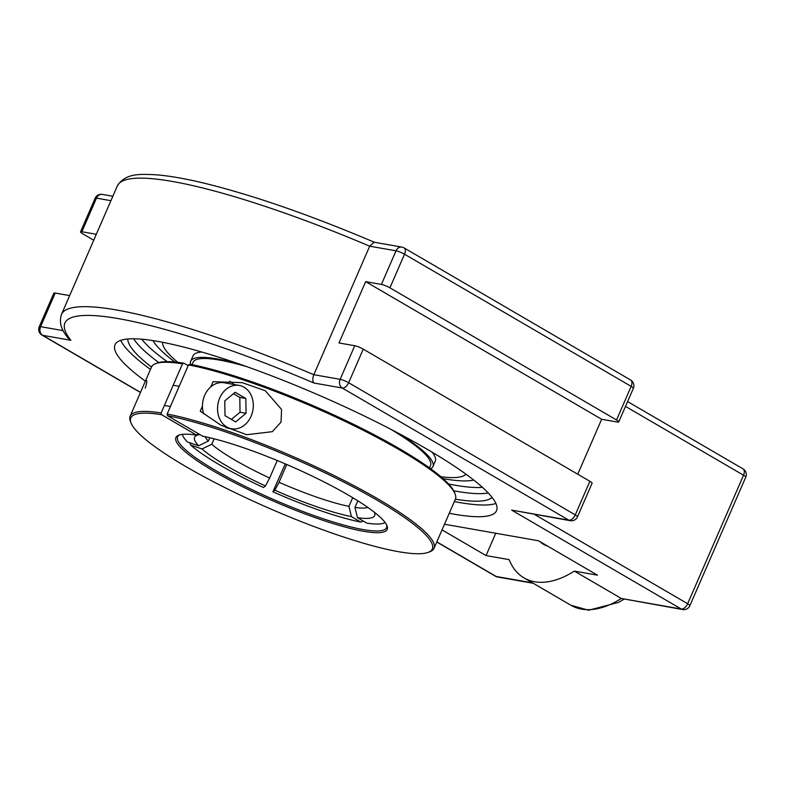 <?xml version="1.0" encoding="UTF-8"?>
<svg xmlns="http://www.w3.org/2000/svg" width="785" height="785" viewBox="0 0 785 785"><rect width="100%" height="100%" fill="white"/><g stroke="black" fill="none" stroke-linecap="round" stroke-linejoin="round"><path stroke-width="1.18" d="M120.743 340.337A208.015 35.099 -156.5 0 0 150.465 369.441M454.348 501.576A208.015 35.099 -156.5 0 0 495.904 503.46M145.372 381.147A208.015 35.099 23.5 0 1 115.022 344.811A208.015 35.099 23.5 0 1 230.182 360.923A208.015 35.099 23.5 0 1 426.775 449.03A208.015 35.099 23.5 0 1 496.542 510.692A208.015 35.099 23.5 0 1 449.255 513.282M455.045 493.834L454.368 492.195A164.389 27.74 -156.5 0 0 349.884 422.526A164.389 27.74 -156.5 0 0 189.95 364.25L188.518 364.888A165.684 27.956 23.5 0 1 349.717 423.615A165.684 27.956 23.5 0 1 455.045 493.834A165.684 27.956 23.5 0 1 455.378 499.201A199.086 33.588 -156.5 0 0 492.077 497.376M127.808 338.992A199.086 33.588 -156.5 0 0 151.495 367.066A165.684 27.956 23.5 0 1 155.646 363.651A165.684 27.956 23.5 0 1 182.493 363.828L183.925 363.2L188.174 365.673M473.708 480.037A179.058 30.213 23.5 0 1 443.103 478.644A179.058 30.213 -156.5 0 0 473.708 480.037M174.898 362.032A179.058 30.213 23.5 0 1 153.006 340.592A179.058 30.213 -156.5 0 0 174.898 362.032M61.456 314.451L117.338 185.937A269.235 45.432 23.5 0 1 369.696 246.186L313.814 374.71A269.235 45.432 -156.5 0 0 61.456 314.451C57.962 325.314 64.193 332.811 67.971 337.982L70.905 340.298A262.661 44.323 23.5 0 1 314.029 383.051L342.24 388.006A6.574 3.719 -59.8 0 0 348.648 382.737A6.574 1.109 -156.5 0 0 340.14 379.332A6.574 5.309 100 0 0 342.24 388.006L568.86 520.17A6.574 5.309 100 0 0 570.312 520.7A6.574 6.574 0 0 0 577.475 516.844A6.574 1.109 -156.5 0 0 575.268 514.901A6.574 3.719 120.2 0 1 568.86 520.17L511.643 510.103L570.312 520.7M577.475 516.844L592.086 483.246A6.574 1.109 -156.5 0 0 589.878 481.293L363.259 349.139A6.574 1.109 -156.5 0 0 354.751 345.734L340.14 379.332L313.814 374.71C312.42 378.645 312.489 381.422 314.029 383.051M69.659 295.602L55.205 293.06A6.574 1.109 -156.5 0 0 53.861 293.168L39.25 326.766A6.574 6.574 0 0 0 41.968 335.067A6.574 3.719 -59.8 0 0 42.694 335.332A6.574 5.309 -80 0 1 40.594 326.658A6.574 1.109 -156.5 0 0 39.25 326.766M682.705 609.553A6.574 6.574 0 0 0 689.868 605.696A6.574 1.109 -156.5 0 0 687.66 603.743A6.574 3.719 120.2 0 1 681.252 609.023A6.574 5.309 100 0 0 682.705 609.553L621.318 598.474A95.79 54.214 120.2 0 1 570.98 605.284L524.037 577.917A95.79 54.214 -59.8 0 0 574.375 571.107L597.483 575.169L538.49 540.767L444.496 524.233M354.751 345.734L339.002 342.966L365.663 281.648L381.412 284.425A6.574 1.109 23.5 0 1 389.919 287.83L616.539 419.985A6.574 1.109 23.5 0 1 618.747 421.938A6.574 1.109 23.5 0 1 617.403 422.045L601.644 419.268L577.75 474.218M93.729 240.22L82.729 233.802A6.574 1.109 23.5 0 1 80.521 231.86A6.574 1.109 23.5 0 1 81.866 231.752L96.31 234.283M381.412 284.425L396.023 250.817L369.696 246.186L374.17 242.212L401.841 247.079A6.574 5.309 100 0 0 396.023 250.817A6.574 1.109 23.5 0 1 404.53 254.222A6.574 3.719 -59.8 0 0 404.02 247.874A6.574 6.574 0 0 0 401.841 247.079M442.034 529.904L486.052 555.574L509.151 559.636A95.79 54.214 -59.8 0 0 524.037 577.917M574.375 571.107L621.318 598.474L681.252 609.023L511.643 510.103M601.644 419.268L365.663 281.648M547.685 546.124A56.952 32.234 120.2 0 1 543.603 544.368A56.952 32.234 120.2 0 1 540.051 541.679M495.757 533.25L486.052 555.574M286.76 464.514L279.038 482.275L274.838 490.223L272.895 491.793L285.289 463.886M182.356 434.35A111.323 18.781 23.5 0 0 182.758 435.636A111.323 18.781 23.5 0 0 187.321 441.886L198.625 445.782L208.368 441.062L209.811 437.745M214.119 438.805L211.744 444.261L202 448.981L190.686 445.075A111.323 18.781 23.5 0 0 263.495 487.534L265.438 485.974L269.638 478.026L277.252 460.51M363.19 521.014L360.796 522.074L351.425 516.609L348.942 506.364L352.71 497.68M190.686 445.075L189.774 442.73M360.796 522.074A111.323 18.781 23.5 0 1 272.895 491.793M357.832 500.82L354.967 507.424L357.45 517.668L366.821 523.134A111.323 18.781 23.5 0 0 383.914 523.104L385.2 522.614M385.131 522.516A111.323 18.781 23.5 0 1 383.914 523.104M246.588 366.585A129.437 21.843 -156.5 0 0 219.633 360.099A129.437 21.843 -156.5 0 0 193.11 362.248L192.06 364.672M429.474 467.899L430.523 465.476A129.437 21.843 -156.5 0 0 390.881 429.326M238.267 363.671A132.066 22.284 -156.5 0 0 217.759 359.01A132.066 22.284 -156.5 0 0 190.706 361.198A132.066 22.284 -156.5 0 0 190.598 364.377M430.68 468.773A132.066 22.284 -156.5 0 0 432.937 466.525A132.066 22.284 -156.5 0 0 398.682 433.428M162.583 342.28A165.684 27.956 -156.5 0 0 177.763 362.336M440.925 476.76A165.684 27.956 -156.5 0 0 465.947 474.189M201.823 352.033A132.066 22.284 -156.5 0 0 193.061 355.782L190.706 361.198M432.937 466.525L435.292 461.099A132.066 22.284 -156.5 0 0 432.054 452.14M161.533 414.676L161.121 412.969A165.684 27.956 -156.5 0 0 130.133 416.207A165.684 27.956 -156.5 0 0 130.467 421.574L131.144 423.213A164.389 27.74 23.5 0 1 161.533 414.676L196.593 435.116A115.199 19.439 -156.5 0 0 178.803 435.135A115.199 19.439 -156.5 0 0 273.808 501.272A115.199 19.439 -156.5 0 0 386.976 525.656A115.199 19.439 -156.5 0 0 314.432 477.162A115.199 19.439 -156.5 0 0 202.618 436.175L167.558 415.736A164.389 27.74 23.5 0 1 351.474 486.072A164.389 27.74 23.5 0 1 428.198 552.385A164.389 27.74 23.5 0 1 270.501 508.876A164.389 27.74 23.5 0 1 131.144 423.213M428.198 552.385L429.866 551.757A165.684 27.956 -156.5 0 0 434.017 548.342A165.684 27.956 -156.5 0 0 340.651 478.821A165.684 27.956 -156.5 0 0 167.146 414.029L167.558 415.736M161.121 412.969L182.493 363.828M188.518 364.888L167.146 414.029M210.802 386.848L213.029 381.716L242.163 382.658L265.242 390.685L281.57 409.446L281.02 422.144L272.307 431.681L246.735 434.713L221.125 425.303L200.234 411.163L202.461 406.022M198.369 433.703L196.593 435.116M183.925 363.2A164.389 27.74 -156.5 0 0 157.314 363.023L155.646 363.651M386.583 524.802A113.903 19.223 23.5 0 1 386.534 527.697A113.903 19.223 23.5 0 1 274.407 499.898A113.903 19.223 23.5 0 1 177.616 436.852A113.903 19.223 23.5 0 1 179.686 434.841M146.206 380.539C147.237 380.185 146.913 382.717 145.225 388.124M233.999 384.503A25.238 20.371 100 0 0 229.662 381.284M231.369 419.396L240.043 412.243L239.808 397.436L233.439 393.727M246.068 413.302L235.657 421.898L225.01 415.687L224.775 400.89L235.186 392.294L245.833 398.495L246.068 413.302L240.043 412.243M245.833 398.495L239.808 397.436M239.229 385.425A22.009 17.761 -80 0 1 253.231 407.621A22.009 17.761 -80 0 1 235.765 428.885A22.009 17.761 -80 0 1 231.604 428.767A22.009 17.761 -80 0 1 217.936 404.02A22.009 17.761 -80 0 1 239.229 385.425L224.176 382.776A22.009 17.761 100 0 0 206.73 391.519A22.009 17.761 100 0 0 203.698 413.93M482.422 487.338A194.484 32.813 23.5 0 1 448.637 484.021M167.195 361.649A194.484 32.813 23.5 0 1 141.732 339.198M133.656 338.786A199.086 33.588 -156.5 0 0 158.786 362.552M453.71 490.792A199.086 33.588 -156.5 0 0 488.231 492.96M81.866 231.752L96.476 198.144A6.574 5.309 -80 0 1 102.295 194.395A6.574 6.574 0 0 0 95.132 198.252A6.574 1.109 23.5 0 1 96.476 198.144L110.921 200.685M389.919 287.83L404.53 254.222L631.15 386.377A6.574 1.109 23.5 0 1 633.358 388.33A6.574 6.574 0 0 0 630.64 380.028A6.574 3.719 120.2 0 1 631.15 386.377L616.539 419.985M743.032 468.88A6.574 3.719 120.2 0 1 743.542 475.229A6.574 1.109 23.5 0 1 745.75 477.182A6.574 6.574 0 0 0 743.032 468.88L627.598 401.567M497.602 577.004A6.574 5.309 -80 0 1 496.159 576.465A6.574 3.719 120.2 0 1 495.423 576.21A6.574 6.574 0 0 0 497.602 577.004L533.211 583.265M532.534 582.862L496.159 576.465L436.823 541.866M63.124 330.622L40.594 326.658L55.205 293.06M140.495 392.372L42.694 335.332L70.905 340.298M589.878 481.293L575.268 514.901L348.648 382.737L363.259 349.139M625.498 406.394L743.542 475.229L687.66 603.743L534.438 514.391M208.368 441.062A90.412 15.258 23.5 0 1 205.12 436.686M199.91 434.605A98.184 16.563 -156.5 0 0 198.625 445.782M202 448.981A98.184 16.563 -156.5 0 0 265.438 485.974M269.638 478.026A90.412 15.258 23.5 0 1 211.744 444.261M274.838 490.223A98.184 16.563 -156.5 0 0 351.425 516.609M348.942 506.364A90.412 15.258 23.5 0 1 279.038 482.275M367.89 507.463A90.412 15.258 23.5 0 1 354.967 507.424M357.45 517.668A98.184 16.563 -156.5 0 0 374.406 512.271M495.423 576.21L436.774 542.003M140.436 392.5L41.968 335.067M689.868 605.696L745.75 477.182M624.036 599.23L618.639 602.36L588.671 610.239L570.98 605.284M618.747 421.938L633.358 388.33M630.64 380.028L404.02 247.874M95.132 198.252L80.521 231.86M112.854 196.25L102.295 194.395M117.338 185.937C125.678 172.415 141.81 174.27 155.665 174.761C168.5 175.742 184.132 178.421 202.54 182.787C251.7 194.709 309.045 214.55 374.573 242.329M182.758 435.636L182.228 434.36M434.017 548.342L455.378 499.201M130.133 416.207L151.495 367.066M136.924 400.585L144.705 382.688M179.186 386.328L173.171 385.268M170.404 406.532L164.379 405.472M231.604 428.767L225.962 427.776"/></g></svg>
